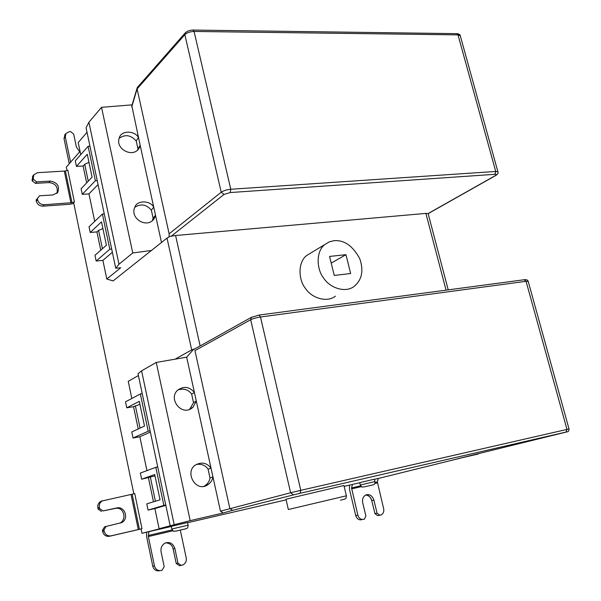 <?xml version="1.0" encoding="UTF-8"?>
<svg xmlns="http://www.w3.org/2000/svg" width="601" height="601" viewBox="0 0 601 601"><rect width="100%" height="100%" fill="white"/><g stroke="black" fill="none" stroke-linecap="round" stroke-linejoin="round"><path stroke-width="0.9" d="M65.141 134.444L64.007 138.553L65.314 136.96L65.892 133.527L69.468 131.604L70.512 131.566L73.66 134.046L76.365 146.944L79.663 151.843M65.314 136.96L70.58 162.217M69.25 163.735L64.007 138.553M134.752 207.315C140.837 203.446 146.374 204.385 151.362 210.147L153.127 218.208L152.256 220.747M137.584 150.092L137.937 148.823L136.209 140.942L138.44 137.441C134.579 130.379 121.357 130.515 119.509 137.351C114.28 149.146 133.775 158.889 139.417 147.606L140.176 145.374L153.736 207.127C150.085 200.283 137.291 200.283 135.037 206.744C128.884 218.253 147.583 229.59 154.359 218.298L155.516 215.241L153.736 207.127L151.362 210.147M153.127 218.208L155.516 215.241L161.489 242.481M136.209 140.942C130.77 134.947 125.068 134.091 119.118 138.373M131.844 105.851L140.176 145.374L137.937 148.823M359.751 482.648L374.385 479.185L374.964 481.566L360.33 485.03L359.751 482.648M171.277 526.363L187.542 522.532L188.105 525.176L171.841 529.008L171.277 526.363M285.978 499.198L343.93 485.495L346.394 495.795L288.352 509.52L285.978 499.198M362.223 519.564L361.351 519.782C358.662 520.098 356.791 518.701 355.747 515.59L357.858 515.162C358.91 518.28 360.78 519.677 363.477 519.369L364.349 519.151L365.881 515.966L362.711 502.812C362.057 499.048 363.169 496.396 366.039 494.856C369.69 493.992 372.304 495.742 373.89 500.107L377.067 513.171L379.832 515.26L377.683 515.681L374.919 513.607L371.756 500.573C370.479 497.012 368.578 495.164 366.039 495.029M379.832 515.26L381.019 514.944C383.295 513.795 384.174 511.729 383.671 508.762L377.345 481.927L375.032 482.468M349.497 485.15L349.481 489.409L355.747 515.59C356.791 518.701 358.662 520.098 361.351 519.782M377.067 513.171L374.919 513.607L371.756 500.573C370.779 497.222 368.751 495.367 365.686 495.014M357.858 515.162L351.547 487.929L352.449 484.436L359.774 482.738M374.423 479.335L378.292 478.441L377.345 481.927M344.148 486.389L352.449 484.436M165.651 542.838C169.798 543.146 172.292 545.16 173.133 548.886L176.221 563.445L177.964 563.129L174.861 548.525C173.058 543.477 169.85 541.636 165.245 543.003C161.887 544.949 160.505 547.909 161.098 551.891L164.193 566.6L162.135 570.229L161.068 570.499C157.762 570.935 155.561 569.41 154.465 565.932L152.774 566.247C153.864 569.718 156.065 571.228 159.363 570.8M176.221 563.445L179.459 565.699L181.209 565.391L177.964 563.129M180.292 530.12L186.242 557.968C186.701 561.176 185.574 563.498 182.862 564.932L181.209 565.391M152.774 566.247L146.682 536.971L146.531 532.246M148.071 510.084L146.779 503.886L160.031 499.799L154.705 474.512L141.641 479.215L140.356 473.077L155.817 467.308L163.855 505.411L148.071 510.084L154.893 508.574L159.115 528.722L164.974 527.46L141.994 533.297L148.883 531.667L148.342 536.565L154.465 565.932M148.883 531.667L171.3 526.468M350.646 273.523L345.958 254.681L329.573 256.432L334.246 275.446L350.646 273.523M331.219 263.11L345.958 254.681M334.126 240.67C344.313 239.897 352.862 245.922 359.789 258.761C363.815 270.578 361.982 279.765 354.267 286.309C345.004 293.641 329.423 287.323 323.811 278.316C316.562 269.631 315.683 251.428 324.795 244.547L329.393 241.812L334.126 240.67M335.396 296.15C326.245 303.355 310.965 297.262 305.503 288.495C298.427 280.051 297.653 262.284 306.638 255.515L324.795 244.547M133.046 438.009L131.784 431.946L144.503 426.071L139.297 401.355L126.758 407.824L125.504 401.814L140.341 393.971L142.234 393.655L138.02 373.687L141.588 370.847L174.2 524.726L170.158 525.8L150.1 430.864L148.199 431.21L133.046 438.009L139.845 436.754L150.355 432.074M155.817 467.308L157.717 466.924M165.763 504.99L163.855 505.411M142.234 393.655L150.1 430.864M140.341 393.971L148.199 431.21M126.758 407.824L133.542 406.667L139.92 404.308M133.542 406.667L138.215 428.979M138.41 375.542L128.231 381.319L131.829 398.471M141.588 370.847L156.252 362.441L190.194 520.654L174.2 524.726M170.158 525.8L159.115 528.722M154.893 508.574L165.838 505.343M141.641 479.215L154.99 475.879M148.447 477.818L153.473 501.82M139.845 436.754L146.937 470.621M156.252 362.441L186.663 357.167L194.408 392.43L191.659 394.136L193.53 402.678L189.683 409.289M177.858 389.944C183.688 388.126 188.293 389.516 191.659 394.136M193.53 402.678L196.294 401.04L194.408 392.43C189.165 386.473 183.463 385.827 177.295 390.492C167.934 399.477 182.576 417.432 193.071 407.132L196.294 401.04L211.004 468.066L208.096 469.201L210.012 477.945C209.606 480.86 208.044 483.377 205.324 485.488L204.182 486.179M196.234 464.475C201.47 463.702 205.422 465.279 208.096 469.201M210.012 477.945L212.942 476.878L211.004 468.066C206.669 462.642 201.388 461.688 195.16 465.204C184.304 472.416 196.249 493.489 208.231 484.474C210.959 482.348 212.529 479.816 212.942 476.878L220.469 511.181L223.159 512.984L190.194 520.654M567.051 431.834C568.283 431.991 568.944 431.037 569.027 428.979L566.976 429.422L566.029 432.059L300.102 493.301L300.785 490.326L566.976 429.422L526.07 281.313L260.481 316.997L259.091 315.067L251.346 317.366L250.67 319.732C253.111 318.553 256.387 317.644 260.481 316.997L300.785 490.326L290.621 492.76L250.67 319.732L194.949 350.638L229.83 508.454L232.625 510.332L223.159 512.984M115.738 268.249L104.258 213.911L102.388 214.054L89.031 226.795L90.218 232.474L101.501 221.867L106.422 245.216L94.973 255.297L96.168 261.029L102.891 260.376L106.798 279.014L120.748 267.738L115.738 268.249L118.998 264.23L132.761 252.961L151.422 250.474L167.025 238.086L191.681 349.895L195.52 348.512M191.681 349.895L175.079 359.18M192.936 350.052L186.663 357.167M446.07 290.155L425.876 213.4L175.59 235.502L200.11 345.951M478.328 453.725L378.284 478.471M425.876 213.4L428.032 213.595L495.427 175.56C496.772 174.696 496.599 174.282 494.908 174.313L495.727 171.45L497.944 171.939M566.029 432.059C567.705 431.683 567.765 431.683 566.217 432.066L457.684 458.743L478.396 453.988M286.129 499.852L187.58 522.72M102.403 530.42L102.643 531.615C103.725 535.115 105.979 536.67 109.405 536.28L110.967 535.867C107.534 536.257 105.28 534.695 104.183 531.179L103.943 529.992L102.403 530.42L104.582 526.822L121.71 522.6C129.395 518.708 124.625 505.922 116.827 507.928L103.011 510.94L115.257 508.431C123.513 506.342 127.404 519.061 120.012 523.118M103.943 529.992L106.137 526.378M141.092 528.948L109.405 536.28M102.215 500.821L100.54 501.489C98.316 503.12 97.415 505.261 97.858 507.905L98.098 509.085L101.471 511.436M103.011 510.94L99.623 508.581L99.383 507.402C98.94 504.742 99.834 502.601 102.072 500.964L132.145 494.225L139.417 529.293L141.986 528.677L134.744 493.579L132.145 494.225M99.623 508.581L98.098 509.085M110.967 535.867L139.417 529.293M141.994 533.297L141.085 528.918L141.986 528.677M36.09 200.11L36.308 201.177C37.315 204.385 39.493 206.045 42.836 206.166L44.113 204.746C40.763 204.625 38.577 202.958 37.57 199.742L37.352 198.668L36.09 200.11L39.538 195.798L53.091 194.919L57.734 192.418C59.852 186.197 57.365 182.426 50.266 181.089L36.721 181.885L35.467 183.373L48.981 182.576C55.262 183.328 57.974 186.633 57.133 192.493M37.352 198.668L39.538 195.798M73.81 203.484L69.573 204.287L42.836 206.166M33.25 175.484L32.604 176.273L32.206 180.871L35.467 183.373M36.721 181.885L33.453 179.376L33.235 178.302L33.851 174.763L37.608 172.675L65.419 171.015L71.985 202.68L74.389 201.913L67.845 170.226L65.419 171.015M33.453 179.376L32.206 180.871M44.113 204.746L71.985 202.68M133.828 493.812L73.645 202.687L74.389 201.913M88.257 181.171L84.718 164.298L83.133 166.041L86.657 182.862M76.447 166.387L75.283 160.828L88.099 146.313L95.356 180.721L82.269 194.333L81.097 188.729L92.081 177.13L87.273 154.284L76.447 166.387L83.133 166.041M84.718 164.298L88.971 162.338M90.218 232.474L96.934 231.918L98.579 230.386L102.914 228.568M96.934 231.918L100.765 250.196M98.061 184.567L88.971 193.905L94.725 221.363M102.388 214.054L109.803 249.22L96.168 261.029M111.681 249.047L109.803 249.22M102.891 260.376L112.364 252.277M151.422 250.474L113.093 280.915L106.798 279.014M82.269 194.333L88.971 193.905M87.017 132.288L78.213 142.557L80.744 154.645M104.258 213.911L86.063 127.78L88.903 122.266L101.524 107.331L132.761 252.961M88.099 146.313L89.962 146.238M97.227 180.608L95.356 180.721M118.998 264.23L88.903 122.266M66.996 170.504L66.29 167.116L80.061 151.392M494.908 174.313L230.213 192.545L224.015 194.454L221.221 192.207L169.129 233.819L169.121 236.989L167.025 238.086M169.016 236.516L175.59 235.502M169.129 233.819L137.103 88.903L184.838 34.648L185.333 32.807M101.524 107.331L132.122 104.859M377.683 515.681L374.919 513.607M349.481 489.409L355.747 515.59M372.207 485.03L364.349 486.878L372.207 485.03M185.371 528.91L175.815 531.156L185.371 528.91M371.756 500.573L373.89 500.107M351.562 488.906L361.404 486.615M374.716 483.505L377.36 482.888M360.653 485.811L351.547 487.929M173.133 548.886L174.861 548.525M172.975 530.758L148.342 536.565M148.289 535.483L172.171 529.872M140.071 428.122L135.368 405.735M155.404 501.226L150.355 477.134M220.469 511.181L290.621 492.76L293.498 494.878L232.625 510.332M300.102 493.301L293.498 494.878M258.798 315.104L524.478 279.705C526.664 279.518 527.911 280.081 528.211 281.396L526.07 281.313L524.125 279.75M193.687 349.534L251.962 317.02M192.929 30.058L194.07 31.455C190.059 31.628 186.979 32.687 184.838 34.648L221.221 192.207C223.527 190.667 226.712 189.691 230.769 189.262L495.727 171.45L458 34.873L456.662 33.656M495.427 175.56L496.073 175.319C497.913 173.937 498.537 172.795 497.936 171.901L460.283 35.767L458 34.873L194.07 31.455L230.769 189.262L230.213 192.545M115.257 508.431L116.827 507.928M104.183 531.179L102.643 531.615M97.858 507.905L99.383 507.402M138.305 529.556L131.033 494.48M48.981 182.576L50.266 181.089M37.57 199.742L36.308 201.177M31.996 179.804L33.235 178.302M70.918 202.883L64.352 171.217M102.433 248.731L98.579 230.386M224.015 194.454L171.082 236.336M131.747 106.955L137.103 88.903M65.892 133.527L64.585 135.127M154.359 218.298L152.684 220.372M139.417 147.606L138.29 149.341M364.642 486.802C360.773 486.938 362.658 487.937 360.33 485.03M372.477 484.947C374.333 484.834 375.167 483.707 374.964 481.566M188.105 525.176C188.09 527.468 187.339 528.655 185.852 528.745L184.59 529.083M176.649 530.953C172.96 531.156 174.02 532.253 171.841 529.008M340.534 500.205C346.86 498.514 345.808 499.228 346.394 495.795M193.071 407.132L190.322 408.725M208.231 484.474L205.324 485.488M528.211 281.396L569.027 428.979M137.344 87.461L185.063 33.108C187.076 31.094 189.773 30.08 193.154 30.065L456.94 33.656C459.194 34.062 460.313 34.76 460.283 35.767M448.218 289.87L428.137 213.655L495.787 175.477M120.125 523.058L121.71 522.6M100.54 501.489L102.072 500.964M56.802 193.447L57.734 192.418M32.604 176.273L33.851 174.763M131.739 106.152L137.088 88.084"/></g></svg>
